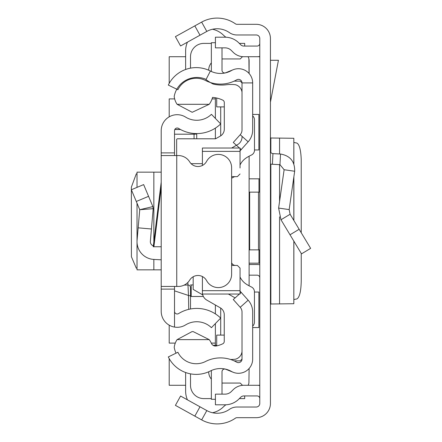 <?xml version="1.0" encoding="UTF-8"?>
<svg xmlns="http://www.w3.org/2000/svg" width="442" height="442" viewBox="0 0 442 442"><rect width="100%" height="100%" fill="white"/><g stroke="black" fill="none" stroke-linecap="round" stroke-linejoin="round"><path stroke-width="0.66" d="M301.234 232.746L301.223 159.396C300.814 149.81 299.356 144.363 296.853 143.053L293.875 142.473M301.234 253.399L301.234 281.222C300.974 291.521 299.516 297.427 296.853 298.947L293.875 299.527M293.825 241.094L293.825 303.726L293.875 241.177M293.825 303.726L270.852 303.997L270.432 304.582M194.828 416.121L175.413 405.358L180.579 396.038L199.994 406.8L194.828 416.121L201.651 419.9A31.968 31.968 0 0 0 235.437 418.16A2.663 2.663 0 0 1 236.956 417.684L256.222 417.684A14.21 14.21 0 0 0 270.432 403.474L270.432 38.526A14.21 14.21 0 0 0 256.222 24.316L236.956 24.316A2.663 2.663 0 0 1 235.437 23.84A31.968 31.968 0 0 0 201.651 22.1L194.828 25.879L199.994 35.2L180.579 45.962L175.413 36.642L194.828 25.879M199.994 406.8L206.817 410.579A21.31 21.31 0 0 0 229.337 409.419A13.321 13.321 0 0 1 236.956 407.027L256.222 407.027A3.553 3.553 0 0 0 259.774 403.474L259.774 38.526A3.553 3.553 0 0 0 256.222 34.973L236.956 34.973A13.321 13.321 0 0 1 229.337 32.581A21.31 21.31 0 0 0 206.817 31.421L199.994 35.2M259.774 263.178L249.117 263.178M249.117 178.822L259.774 178.822M259.774 277.83A2.663 2.663 0 0 0 257.111 275.167L249.117 275.167M259.774 264.78A13.321 13.321 0 0 0 257.111 264.509L249.117 264.509M259.774 192.137L249.117 192.137M259.774 249.863L258.487 249.863L258.487 192.137M249.653 192.137L249.653 249.863L249.117 249.863M249.653 249.863L258.487 249.863M259.774 398.601A2.663 2.663 0 0 0 257.111 395.938L243.851 395.938A4.442 4.442 0 0 0 240.713 397.236L238.873 399.076A19.536 19.536 0 0 1 225.061 404.8L215.42 404.8L215.42 394.142L225.061 394.142A8.879 8.879 0 0 0 231.337 391.54L233.177 389.7A15.094 15.094 0 0 1 243.851 385.28L257.111 385.28A13.321 13.321 0 0 1 259.774 385.551M259.774 43.399A2.663 2.663 0 0 1 257.111 46.062L243.851 46.062A4.442 4.442 0 0 1 240.713 44.764L238.873 42.924A19.536 19.536 0 0 0 225.061 37.2L215.42 37.2L215.42 47.858L225.061 47.858A8.879 8.879 0 0 1 231.337 50.46L233.177 52.3A15.094 15.094 0 0 0 243.851 56.72L257.111 56.72A13.321 13.321 0 0 0 259.774 56.449M270.432 150.971A2.663 2.663 0 0 0 272.952 153.628L272.399 164.269A13.321 13.321 0 0 1 270.432 164.021M290.107 214.265L310.638 248.36L301.51 253.857L280.979 219.762L278.615 208.072L289.162 209.591L290.107 214.265L280.979 219.762M272.952 153.628L280.521 154.026C290.167 155.717 294.886 161.457 294.67 171.247L284.123 169.734L278.615 208.072M294.67 171.247L289.162 209.591M272.399 164.269L279.963 164.667L284.123 169.734M270.432 60.272L278.432 60.272L270.432 102.13M270.432 137.418L270.852 138.003L293.825 138.274L293.825 163.7M293.875 163.827L293.825 138.274M249.117 73.516L249.117 60.863A8.879 8.879 0 0 0 248.907 58.941L249.045 73.438M249.117 285.825L249.117 156.192M248.089 385.28A8.879 8.879 0 0 0 248.907 383.059L249.117 368.484M254.493 149.96L258.885 149.96L258.885 114.439L252.669 114.439M252.669 327.561L258.885 327.561L258.885 292.04L254.443 292.04M259.774 385.28L257.111 385.28M185.623 385.28L169.198 385.28L169.198 358.617M169.198 83.383L169.198 56.72L185.623 56.72M257.111 56.72L259.774 56.72M215.376 98.897L212.088 98.897M174.656 98.897L169.198 98.897L169.198 116.843M169.198 325.157L169.198 343.103L175.286 343.103M211.298 343.103L215.376 343.103M248.089 56.72A8.879 8.879 0 0 1 248.907 58.941M212.536 29.255A22.199 22.199 0 0 1 223.702 35.432L225.834 37.216M185.623 69.482L185.623 50.946A22.199 22.199 0 0 1 187.436 42.161M215.376 323.583L215.376 345.318L213.05 345.318L216.707 345.318M185.623 372.518L185.623 391.054A22.199 22.199 0 0 0 187.436 399.839M212.536 412.745A22.199 22.199 0 0 0 223.702 406.568L225.834 404.784M242.012 359.086L242.012 312.019A7.105 7.105 0 0 0 240.21 307.289L248.155 300.19A17.757 17.757 0 0 1 252.669 312.019L252.669 359.086A14.21 14.21 0 0 1 231.448 371.44A22.199 22.199 0 0 0 210.386 370.982A31.078 31.078 0 0 1 168.308 356.932L177.888 352.263A20.426 20.426 0 0 0 205.541 361.495A32.857 32.857 0 0 1 236.708 362.175A3.553 3.553 0 0 0 242.012 359.086L240.238 360.86L234.138 360.86M234.138 81.14L240.238 81.14L242.012 82.914A3.553 3.553 0 0 0 236.708 79.825A32.857 32.857 0 0 1 210.315 82.488M220.702 135.849L220.702 106.892M220.702 335.108L220.702 308.08M208.712 70.223A11.1 11.1 0 0 1 211.353 62.852M242.514 56.659L240.238 58.941L222.011 58.941M244.68 46.062L244.68 43.399L239.349 43.399M211.353 43.399L203.828 43.399A13.321 13.321 0 0 0 190.508 56.72L190.508 68.145M215.376 97.759L215.376 118.417M215.376 128.114L215.376 138.794M193.176 276.753L193.176 289.394L202.762 294.93M215.376 305.008L215.376 313.886M190.508 373.855L190.508 385.28A13.321 13.321 0 0 0 203.828 398.601L211.353 398.601M239.349 398.601L244.68 398.601L244.68 395.938M242.514 385.341L240.238 383.059L222.011 383.059M211.353 379.148A11.1 11.1 0 0 1 208.712 371.777M193.176 284.93L190.508 284.93M203.375 296.477L191.193 296.477L191.193 284.93M190.508 296.477L191.193 296.477M137.02 173.778L136.28 173.872L131.362 187.159L131.412 256.736L136.28 268.128L137.02 268.222M161.203 172.159L137.086 172.159M161.203 269.841L153.849 269.841L153.849 259.426L161.203 259.813L161.203 164.965M174.524 286.444L174.524 289.112L161.203 289.112L161.203 311.317A15.984 15.984 0 0 0 185.607 324.903A21.144 21.144 0 0 1 211.431 327.671L220.685 318.085A34.465 34.465 0 0 0 178.59 313.582A2.663 2.663 0 0 1 174.524 311.317L174.524 326.544M161.203 289.112L161.203 152.888L174.524 152.888L174.524 155.556M174.524 152.888L174.524 130.683A2.663 2.663 0 0 1 178.59 128.418A34.465 34.465 0 0 0 220.685 123.915L211.431 114.329A21.144 21.144 0 0 1 185.607 117.097A15.984 15.984 0 0 0 161.203 130.683L161.203 152.888M161.203 246.752L153.247 246.752L161.203 182.165M174.524 289.112L174.524 311.317M161.203 286.444L176.745 286.444L176.745 155.556L161.203 155.556M176.745 155.556L178.336 155.556A13.321 13.321 0 0 1 189.673 161.877A9.768 9.768 0 0 0 206.58 161.391A13.321 13.321 0 0 1 231.619 167.722L231.619 274.278A13.321 13.321 0 0 1 206.58 280.609A9.768 9.768 0 0 0 189.673 280.123A13.321 13.321 0 0 1 178.336 286.444L176.745 286.444M153.352 245.896A4.442 4.442 0 0 1 150.357 241.304L151.429 228.995L138.158 227.834L137.086 240.15A17.757 17.757 0 0 0 153.849 259.426M136.28 201.475L148.567 196.325L143.644 184.59L131.362 189.745L139.738 209.712L153.197 208.685L151.429 228.995M148.567 196.325L152.866 206.585L139.738 209.712L138.158 227.834M152.866 206.585L153.197 208.685L152.866 206.585M153.849 269.841L137.086 269.841M196.723 138.794L196.723 133.583L196.723 134.014L194.06 134.197L194.06 133.478M188.723 309.361L188.491 295.471L174.524 290.847M184.115 285.129L187.844 284.957A2.663 2.652 0 0 1 190.508 287.609L190.508 308.986L190.508 287.609M190.508 295.902L188.491 295.471L187.844 282.455M239.503 148.026L233.282 142.468L240.21 134.711A7.105 7.105 0 0 0 242.012 129.981L242.012 82.914A3.553 3.553 0 0 0 236.708 79.825A32.857 32.857 0 0 1 205.541 80.505A20.426 20.426 0 0 0 177.888 89.737L168.308 85.068A31.078 31.078 0 0 1 210.386 71.018A31.078 31.078 0 0 0 168.308 85.068L176.811 89.218L168.308 85.068A31.078 31.078 0 0 1 210.386 71.018L206 79.61M231.448 70.56A22.199 22.199 0 0 1 210.386 71.018A22.199 22.199 0 0 0 231.448 70.56A14.21 14.21 0 0 1 252.669 82.914A14.21 14.21 0 0 0 231.448 70.56M248.155 300.19L240.045 291.107M241.233 292.433L240.045 293.494M239.431 294.041L233.282 299.532L240.21 307.289M240.045 150.893L248.155 141.81L241.233 149.567L240.045 148.506M242.012 82.914L252.669 82.914L252.669 129.981A17.757 17.757 0 0 1 248.155 141.81L240.21 134.711M233.138 372.258L225.674 369.241A2.663 2.663 0 0 0 222.011 371.711L222.011 394.142M211.409 370.49A13.321 13.321 0 0 0 211.353 371.711L211.353 399.286L215.42 399.286M233.138 69.742L225.674 72.759A2.663 2.663 0 0 1 222.011 70.289L222.011 47.858M215.42 42.714L211.353 42.714L211.353 70.289A13.321 13.321 0 0 0 211.409 71.51M217.254 345.766L216.707 345.766L216.707 335.108L224.254 335.108M242.006 92.091A4.442 4.442 0 0 0 242.012 91.798M224.298 106.892L216.707 106.892L216.707 98.03M176.651 155.556L176.651 139.678A0.89 0.89 180 0 1 177.535 138.794L215.597 138.794L220.276 136.108A7.995 7.995 0 0 0 224.298 129.174L224.298 102.544A2.663 2.663 0 0 0 222.779 100.141A29.282 29.282 0 0 0 212.547 97.395A20.028 20.028 0 0 1 209.21 104.295L177.076 104.295A17.929 17.929 0 0 1 174.198 96.505A23.089 23.089 0 0 1 205.165 78.974A49.405 49.405 0 0 0 213.132 84.041A36.675 36.675 0 0 0 226.365 84.754A38.454 38.454 0 0 1 235.277 84.698A8.829 8.829 0 0 1 242.012 92.163M176.038 353.164A23.089 23.089 0 0 1 174.214 347.401A17.901 17.901 0 0 1 177.082 339.627L191.988 331.638L193.187 331.611L209.21 339.627A20.028 20.028 0 0 1 211.458 343.44A4.426 4.426 0 0 0 216.436 345.953A29.282 29.282 0 0 0 222.729 343.81A2.663 2.663 0 0 0 224.254 341.401L224.254 314.726A7.995 7.995 0 0 0 220.232 307.787L206.867 300.135A8.879 8.879 0 0 1 202.547 294.041M240.045 151.379L202.403 151.379L202.403 148.026L240.045 148.026L240.045 167.999M252.669 326.119A5.326 5.326 0 0 0 254.443 322.146L254.443 291.786A5.326 5.326 0 0 0 251.36 286.952A40.846 40.846 0 0 1 246.393 284.212A17.757 17.757 0 0 1 240.045 277.035M235.603 265.432A4.442 4.442 0 0 1 232.459 264.128L231.619 264.128M235.603 176.634A4.442 4.442 0 0 0 232.525 177.872L231.619 177.872M240.045 164.982A17.757 17.757 0 0 1 246.398 157.8A40.846 40.846 0 0 1 251.399 155.048A5.326 5.326 0 0 0 254.493 150.214L254.493 119.876A5.326 5.326 0 0 0 252.669 115.865M202.403 151.379L202.403 165.457M237.382 176.634L231.619 176.634L237.382 176.634L240.045 173.966M237.382 265.432L231.619 265.432L237.382 265.432L240.045 268.095L240.045 274.068M240.045 268.095L240.045 294.041L202.403 294.041L202.403 290.681L240.045 290.681M202.403 276.543L202.403 290.681M231.641 148.026L237.592 144.617A8.879 8.879 180 0 0 242.061 136.91L242.061 136.363M191.077 163.656L202.403 163.656M209.21 104.295L192.198 112.29L177.076 104.295M228.387 294.041L235.116 297.891M177.082 339.627L209.21 339.627M242.012 351.495A8.735 8.735 0 0 1 235.277 359.224A38.454 38.454 0 0 1 230.509 359.457M232.459 264.128L231.619 262.946M206.817 410.579L201.651 419.9M206.817 31.421L201.651 22.1M258.973 263.178L258.973 249.863M258.973 192.137L258.973 178.822M299.146 229.276L290.018 234.774M280.521 154.026L279.963 164.667M270.852 138.003L270.852 152.407M270.852 164.098L270.852 303.997M279.565 138.026L279.565 153.976M279.565 164.645L279.565 201.43M279.565 216.851L279.565 303.974M293.825 177.137L293.825 220.442M161.203 187.364L153.888 246.752M153.849 241.851L153.849 172.159M174.524 134.197L194.06 134.197L194.06 138.794M180.507 129.523L174.794 129.523M293.875 176.806L293.875 220.519M137.02 269.841L137.02 203.232M137.02 187.369L137.02 172.159M180.369 129.445L174.828 129.445"/></g></svg>
